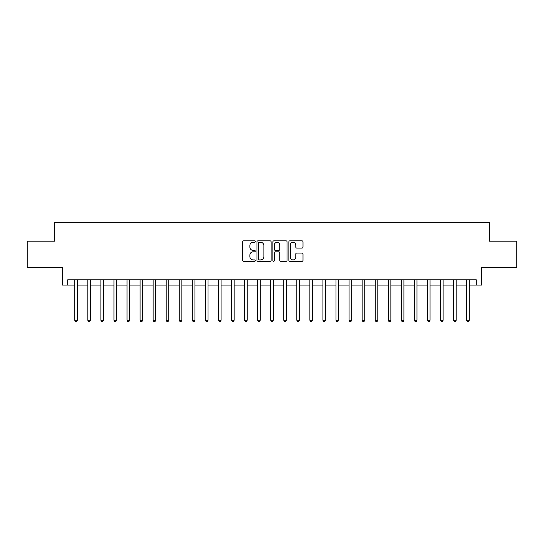 <?xml version="1.0" encoding="UTF-8"?>
<svg xmlns="http://www.w3.org/2000/svg" width="544" height="544" viewBox="0 0 544 544"><rect width="100%" height="100%" fill="white"/><g stroke="black" fill="none" stroke-linecap="round" stroke-linejoin="round"><path stroke-width="0.82" d="M255.279 241.556A0.721 0.721 0 0 0 254.565 240.842L243.664 240.842A1.027 1.027 0 0 0 242.638 241.869L242.638 260.331A1.027 1.027 0 0 0 243.664 261.358L254.565 261.358A0.721 0.721 0 0 0 255.279 260.637A0.721 0.721 0 0 0 254.565 259.923L253.15 259.923A3.284 3.284 0 0 1 249.866 256.639L249.866 255.102A3.284 3.284 0 0 1 253.15 251.818L254.565 251.818A0.721 0.721 0 0 0 255.279 251.097A0.721 0.721 0 0 0 254.565 250.383L253.15 250.383A3.284 3.284 0 0 1 249.866 247.098L249.866 245.562A3.284 3.284 0 0 1 253.15 242.277L254.565 242.277A0.721 0.721 0 0 0 255.279 241.556M301.981 248.071A1.027 1.027 0 0 0 303.001 247.051L303.001 241.869A1.027 1.027 0 0 0 301.981 240.842L289.877 240.842A1.027 1.027 0 0 0 288.85 241.869L288.85 260.331A1.027 1.027 0 0 0 289.877 261.358L301.981 261.358A1.027 1.027 0 0 0 303.001 260.331L303.001 254.075A1.027 1.027 0 0 0 301.981 253.048L296.8 253.048A1.027 1.027 0 0 0 295.773 254.075L295.773 257.176A2.747 2.747 0 0 1 293.026 259.923A2.747 2.747 0 0 1 290.285 257.176L290.285 245.024A2.747 2.747 0 0 1 293.026 242.277A2.747 2.747 0 0 1 295.773 245.024L295.773 247.051A1.027 1.027 0 0 0 296.8 248.071L301.981 248.071M67.694 285.063L67.694 279.84L476.306 279.84L476.306 285.063L481.528 285.063L481.528 267.294L516.8 267.294L516.8 241.169L489.369 241.169L489.369 222.36L54.631 222.36L54.631 241.169L27.2 241.169L27.2 267.294L62.472 267.294L62.472 285.063L74.752 285.063M271.102 241.869A1.027 1.027 0 0 0 270.076 240.842L257.972 240.842A1.027 1.027 0 0 0 256.945 241.869L256.945 260.331A1.027 1.027 0 0 0 257.972 261.358L270.076 261.358A1.027 1.027 0 0 0 271.102 260.331L271.102 241.869M273.924 240.842L286.028 240.842A1.027 1.027 0 0 1 287.055 241.869L287.055 260.331A1.027 1.027 0 0 1 286.028 261.358L280.847 261.358A1.027 1.027 0 0 1 279.82 260.331L279.82 252.844A1.027 1.027 0 0 0 278.793 251.818L275.359 251.818A1.027 1.027 0 0 0 274.332 252.844L274.332 260.637A0.721 0.721 0 0 1 273.618 261.358A0.721 0.721 0 0 1 272.898 260.637L272.898 241.869A1.027 1.027 0 0 1 273.924 240.842M77.364 285.063L87.815 285.063M90.426 285.063L100.878 285.063M103.489 285.063L113.941 285.063M116.552 285.063L127.004 285.063M129.615 285.063L140.066 285.063M142.678 285.063L153.129 285.063M155.74 285.063L166.192 285.063M168.803 285.063L179.255 285.063M181.866 285.063L192.318 285.063M194.929 285.063L205.38 285.063M207.992 285.063L218.443 285.063M221.054 285.063L231.506 285.063M234.117 285.063L244.569 285.063M247.18 285.063L257.632 285.063M260.243 285.063L270.694 285.063M273.306 285.063L283.757 285.063M286.368 285.063L296.82 285.063M299.431 285.063L309.883 285.063M312.494 285.063L322.946 285.063M325.557 285.063L336.008 285.063M338.62 285.063L349.071 285.063M351.682 285.063L362.134 285.063M364.745 285.063L375.197 285.063M377.808 285.063L388.26 285.063M390.871 285.063L401.322 285.063M403.934 285.063L414.385 285.063M416.996 285.063L427.448 285.063M430.059 285.063L440.511 285.063M443.122 285.063L453.574 285.063M456.185 285.063L466.636 285.063M469.248 285.063L476.306 285.063M259.1 242.277A0.721 0.721 0 0 0 258.38 242.998L258.38 259.202A0.721 0.721 0 0 0 259.1 259.923L260.59 259.923A3.284 3.284 0 0 0 263.874 256.639L263.874 245.562A3.284 3.284 0 0 0 260.59 242.277L259.1 242.277M279.82 245.072A2.747 2.747 0 0 0 277.08 242.332A2.747 2.747 0 0 0 274.332 245.072L274.332 249.356A1.027 1.027 0 0 0 275.359 250.383L278.793 250.383A1.027 1.027 0 0 0 279.82 249.356L279.82 245.072M77.493 279.84L77.438 279.97A1.047 1.047 90.1 0 0 77.364 280.357L77.364 320.28L74.752 320.28L74.752 280.357A1.047 1.047 90.1 0 0 74.671 279.97L74.623 279.84M77.364 320.28L76.575 321.64L75.534 321.64L74.752 320.28M90.556 279.84L90.501 279.97A1.047 1.047 0 0 0 90.426 280.357L90.426 320.28L87.815 320.28L87.815 280.357A1.047 1.047 0 0 0 87.734 279.97L87.686 279.84M90.426 320.28L89.638 321.64L88.597 321.64L87.815 320.28M103.618 279.84L103.564 279.97A1.047 1.047 0 0 0 103.489 280.357L103.489 320.28L100.878 320.28L100.878 280.357A1.047 1.047 0 0 0 100.796 279.97L100.749 279.84M103.489 320.28L102.707 321.64L101.66 321.64L100.878 320.28M116.681 279.84L116.627 279.97A1.047 1.047 0 0 0 116.552 280.357L116.552 320.28L113.941 320.28L113.941 280.357A1.047 1.047 0 0 0 113.859 279.97L113.812 279.84M116.552 320.28L115.77 321.64L114.723 321.64L113.941 320.28M129.744 279.84L129.69 279.97A1.047 1.047 0 0 0 129.615 280.357L129.615 320.28L127.004 320.28L127.004 280.357A1.047 1.047 0 0 0 126.929 279.97L126.874 279.84M129.615 320.28L128.833 321.64L127.786 321.64L127.004 320.28M142.807 279.84L142.752 279.97A1.047 1.047 0 0 0 142.678 280.357L142.678 320.28L140.066 320.28L140.066 280.357A1.047 1.047 0 0 0 139.992 279.97L139.937 279.84M142.678 320.28L141.896 321.64L140.848 321.64L140.066 320.28M155.87 279.84L155.815 279.97A1.047 1.047 0 0 0 155.74 280.357L155.74 320.28L153.129 320.28L153.129 280.357A1.047 1.047 0 0 0 153.054 279.97L153 279.84M155.74 320.28L154.958 321.64L153.911 321.64L153.129 320.28M168.932 279.84L168.878 279.97A1.047 1.047 0 0 0 168.803 280.357L168.803 320.28L166.192 320.28L166.192 280.357A1.047 1.047 0 0 0 166.117 279.97L166.063 279.84M168.803 320.28L168.021 321.64L166.974 321.64L166.192 320.28M181.995 279.84L181.941 279.97A1.047 1.047 0 0 0 181.866 280.357L181.866 320.28L179.255 320.28L179.255 280.357A1.047 1.047 0 0 0 179.18 279.97L179.126 279.84M181.866 320.28L181.084 321.64L180.037 321.64L179.255 320.28M195.058 279.84L195.004 279.97A1.047 1.047 0 0 0 194.929 280.357L194.929 320.28L192.318 320.28L192.318 280.357A1.047 1.047 0 0 0 192.243 279.97L192.188 279.84M194.929 320.28L194.147 321.64L193.1 321.64L192.318 320.28M208.121 279.84L208.066 279.97A1.047 1.047 0 0 0 207.992 280.357L207.992 320.28L205.38 320.28L205.38 280.357A1.047 1.047 0 0 0 205.306 279.97L205.251 279.84M207.992 320.28L207.21 321.64L206.162 321.64L205.38 320.28M221.184 279.84L221.129 279.97A1.047 1.047 0 0 0 221.054 280.357L221.054 320.28L218.443 320.28L218.443 280.357A1.047 1.047 0 0 0 218.368 279.97L218.314 279.84M221.054 320.28L220.272 321.64L219.225 321.64L218.443 320.28M234.246 279.84L234.192 279.97A1.047 1.047 0 0 0 234.117 280.357L234.117 320.28L231.506 320.28L231.506 280.357A1.047 1.047 0 0 0 231.431 279.97L231.377 279.84M234.117 320.28L233.335 321.64L232.288 321.64L231.506 320.28M247.309 279.84L247.255 279.97A1.047 1.047 0 0 0 247.18 280.357L247.18 320.28L244.569 320.28L244.569 280.357A1.047 1.047 0 0 0 244.494 279.97L244.44 279.84M247.18 320.28L246.398 321.64L245.351 321.64L244.569 320.28M260.372 279.84L260.318 279.97A1.047 1.047 0 0 0 260.243 280.357L260.243 320.28L257.632 320.28L257.632 280.357A1.047 1.047 0 0 0 257.557 279.97L257.502 279.84M260.243 320.28L259.461 321.64L258.414 321.64L257.632 320.28M273.435 279.84L273.38 279.97A1.047 1.047 0 0 0 273.306 280.357L273.306 320.28L270.694 320.28L270.694 280.357A1.047 1.047 0 0 0 270.62 279.97L270.565 279.84M273.306 320.28L272.524 321.64L271.476 321.64L270.694 320.28M286.498 279.84L286.443 279.97A1.047 1.047 0 0 0 286.368 280.357L286.368 320.28L283.757 320.28L283.757 280.357A1.047 1.047 0 0 0 283.682 279.97L283.628 279.84M286.368 320.28L285.586 321.64L284.539 321.64L283.757 320.28M299.56 279.84L299.506 279.97A1.047 1.047 0 0 0 299.431 280.357L299.431 320.28L296.82 320.28L296.82 280.357A1.047 1.047 0 0 0 296.745 279.97L296.691 279.84M299.431 320.28L298.649 321.64L297.602 321.64L296.82 320.28M312.623 279.84L312.569 279.97A1.047 1.047 0 0 0 312.494 280.357L312.494 320.28L309.883 320.28L309.883 280.357A1.047 1.047 0 0 0 309.808 279.97L309.754 279.84M312.494 320.28L311.712 321.64L310.665 321.64L309.883 320.28M325.686 279.84L325.632 279.97A1.047 1.047 0 0 0 325.557 280.357L325.557 320.28L322.946 320.28L322.946 280.357A1.047 1.047 0 0 0 322.871 279.97L322.816 279.84M325.557 320.28L324.775 321.64L323.728 321.64L322.946 320.28M338.749 279.84L338.694 279.97A1.047 1.047 0 0 0 338.62 280.357L338.62 320.28L336.008 320.28L336.008 280.357A1.047 1.047 0 0 0 335.934 279.97L335.879 279.84M338.62 320.28L337.838 321.64L336.79 321.64L336.008 320.28M351.812 279.84L351.757 279.97A1.047 1.047 0 0 0 351.682 280.357L351.682 320.28L349.071 320.28L349.071 280.357A1.047 1.047 0 0 0 348.996 279.97L348.942 279.84M351.682 320.28L350.9 321.64L349.853 321.64L349.071 320.28M364.874 279.84L364.82 279.97A1.047 1.047 0 0 0 364.745 280.357L364.745 320.28L362.134 320.28L362.134 280.357A1.047 1.047 0 0 0 362.059 279.97L362.005 279.84M364.745 320.28L363.963 321.64L362.916 321.64L362.134 320.28M377.937 279.84L377.883 279.97A1.047 1.047 0 0 0 377.808 280.357L377.808 320.28L375.197 320.28L375.197 280.357A1.047 1.047 0 0 0 375.122 279.97L375.068 279.84M377.808 320.28L377.026 321.64L375.979 321.64L375.197 320.28M391 279.84L390.946 279.97A1.047 1.047 0 0 0 390.871 280.357L390.871 320.28L388.26 320.28L388.26 280.357A1.047 1.047 0 0 0 388.185 279.97L388.13 279.84M390.871 320.28L390.089 321.64L389.042 321.64L388.26 320.28M404.063 279.84L404.008 279.97A1.047 1.047 0 0 0 403.934 280.357L403.934 320.28L401.322 320.28L401.322 280.357A1.047 1.047 0 0 0 401.248 279.97L401.193 279.84M403.934 320.28L403.152 321.64L402.104 321.64L401.322 320.28M417.126 279.84L417.071 279.97A1.047 1.047 0 0 0 416.996 280.357L416.996 320.28L414.385 320.28L414.385 280.357A1.047 1.047 0 0 0 414.31 279.97L414.256 279.84M416.996 320.28L416.214 321.64L415.167 321.64L414.385 320.28M430.188 279.84L430.141 279.97A1.047 1.047 0 0 0 430.059 280.357L430.059 320.28L427.448 320.28L427.448 280.357A1.047 1.047 0 0 0 427.373 279.97L427.319 279.84M430.059 320.28L429.277 321.64L428.23 321.64L427.448 320.28M443.251 279.84L443.204 279.97A1.047 1.047 0 0 0 443.122 280.357L443.122 320.28L440.511 320.28L440.511 280.357A1.047 1.047 0 0 0 440.436 279.97L440.382 279.84M443.122 320.28L442.34 321.64L441.293 321.64L440.511 320.28M456.314 279.84L456.266 279.97A1.047 1.047 0 0 0 456.185 280.357L456.185 320.28L453.574 320.28L453.574 280.357A1.047 1.047 0 0 0 453.499 279.97L453.444 279.84M456.185 320.28L455.403 321.64L454.362 321.64L453.574 320.28M469.377 279.84L469.329 279.97A1.047 1.047 0 0 0 469.248 280.357L469.248 320.28L466.636 320.28L466.636 280.357A1.047 1.047 0 0 0 466.562 279.97L466.507 279.84M469.248 320.28L468.466 321.64L467.425 321.64L466.636 320.28"/></g></svg>
